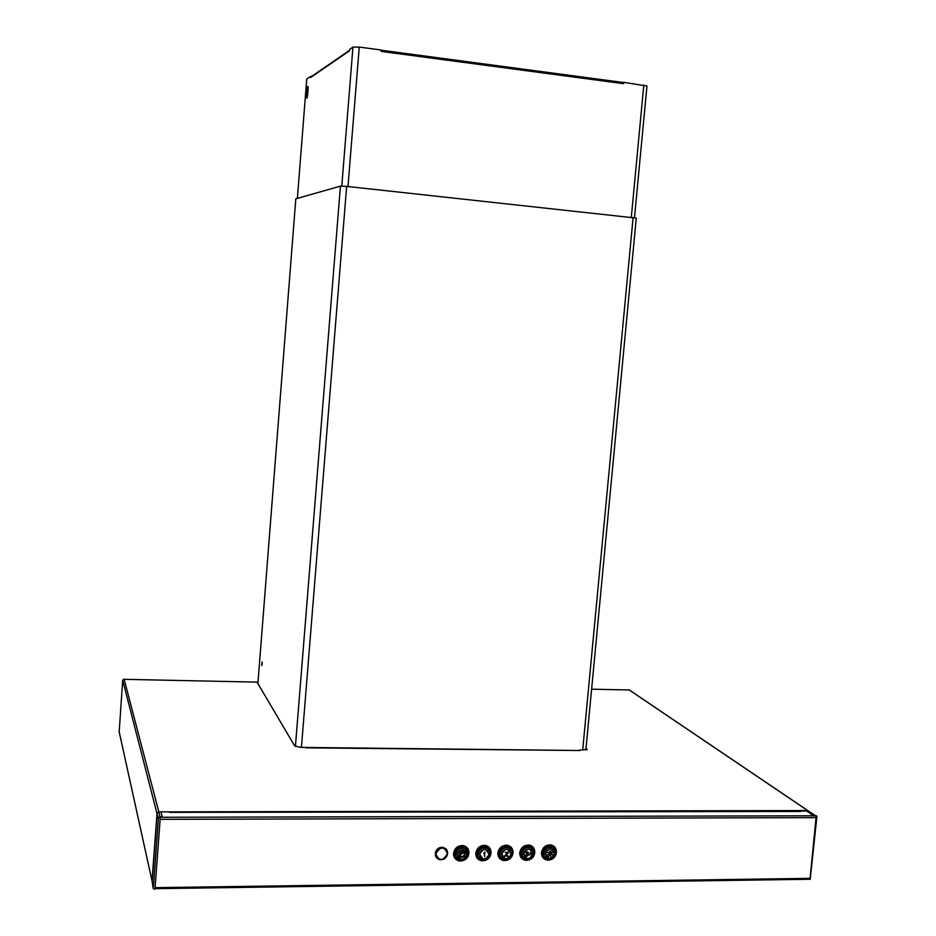 <?xml version="1.0" encoding="UTF-8"?>
<svg xmlns="http://www.w3.org/2000/svg" width="936" height="936" viewBox="0 0 936 936"><rect width="100%" height="100%" fill="white"/><g stroke="black" fill="none" stroke-linecap="round" stroke-linejoin="round"><path stroke-width="1.4" d="M807.522 811.032L809.488 811.734M807.16 810.553L158.839 811.886L124.078 679.021L122.686 680.238L119.188 731.893M257.026 682.133L294.641 745.875L300.608 747.384L579.314 750.508M586.03 748.11L587.176 749.42L579.349 750.145M585.971 748.683L587.048 749.619M629.706 690.3L808.365 811.032M629.039 689.984L591.61 689.188L629.238 689.972M257.119 682.122L124.16 679.325L257.119 682.122M119.047 731.238L152.03 880.928L157.002 813.548L122.686 680.238M556.394 851.397C556.054 847.84 554.206 845.688 550.848 844.915C545.735 844.763 542.611 847.314 541.476 852.556C541.382 856.534 543.161 859.026 546.811 860.032L547.689 860.137M534.795 851.854C534.561 848.18 532.701 845.922 529.238 845.079C524.066 844.904 520.907 847.454 519.749 852.743C519.667 856.721 521.434 859.213 525.084 860.231L525.985 860.36M513.01 852.345C512.893 848.519 511.044 846.156 507.464 845.255C502.222 845.032 499.028 847.595 497.858 852.942C497.765 856.896 499.543 859.4 503.182 860.441L504.118 860.582M491.049 852.836C491.061 848.882 489.212 846.413 485.515 845.43C480.215 845.173 476.974 847.735 475.792 853.129C475.699 857.072 477.465 859.576 481.092 860.652L482.075 860.804M468.913 853.199C468.995 849.174 467.158 846.647 463.402 845.606C458.032 845.302 454.744 847.876 453.539 853.328C453.457 857.247 455.212 859.763 458.815 860.863L459.857 861.026M447.502 851.842L443.208 847.326C438.867 847.045 436.199 849.092 435.228 853.492L438.282 859.096M816.192 816.262L816.952 816.063L816.192 816.262L810.026 879.208M816.297 815.806L812.822 815.186L806.715 811.044L808.458 811.032L815.525 815.806L812.822 815.186L806.715 811.044L160.922 811.886L162.162 816.555L160.126 817.268L815.525 815.806L816.052 817.643L160.138 819.339L160.208 817.584L158.512 817.268L160.255 817.783M159.354 817.456L162.162 816.555L160.922 811.886L158.722 811.886L160.161 817.584M152.205 881.841L153.247 888.638L154.978 889.2L160.138 819.339M153.364 887.106L158.512 817.268M808.762 879.232L809.57 878.366L155.095 887.656M447.092 850.625L446.402 849.291M436.188 857.294L437.241 858.347M468.562 850.473L467.368 847.957M454.837 858.242L456.943 860.008M490.628 850.063L489.399 847.653M477.173 858.16L479.255 859.845M512.507 849.666L511.255 847.349M499.321 858.09L501.38 859.681M534.222 849.28L532.947 847.057M521.305 857.996L523.329 859.517M555.762 848.917L554.463 846.776M543.102 857.902L545.103 859.342M158.722 811.886L157.002 813.431L158.395 818.824M152.03 881.045L152.229 880.46M152.065 880.46L157.002 813.431M554.639 847.255L550.52 844.869L554.639 847.255M541.453 853.737L543.488 858.043L541.453 853.737M533.11 847.536L528.899 845.032L533.11 847.536M519.726 853.644L521.691 858.148L519.726 853.644M511.419 847.84L507.113 845.196L511.419 847.84M497.823 853.55L499.719 858.253L497.823 853.55M489.551 848.145L485.152 845.372L489.551 848.145M475.769 853.433L477.559 858.347L475.769 853.433M467.509 848.461L463.016 845.547L467.509 848.461M453.55 853.304L455.224 858.429L453.55 853.304M553.831 848.777L553.281 847.49L553.831 848.777M543.851 856.709L545.068 857.353L543.851 856.709M532.291 849.069L531.753 847.759L532.291 849.069M522.089 856.838L523.306 857.505L522.089 856.838M510.576 849.385L510.061 848.039L510.576 849.385M500.152 856.955L501.368 857.668L500.152 856.955M488.697 849.701L488.194 848.332L488.697 849.701M478.039 857.06L479.255 857.821L478.039 857.06M466.631 850.028L466.163 848.624L466.631 850.028M455.738 857.165L456.955 857.961L455.738 857.165M554.744 849.97L553.492 847.677L554.744 849.97M543.98 856.896L546.179 858.359L543.98 856.896M533.181 850.309L531.94 847.934L533.181 850.309M522.194 857.002L524.417 858.534L522.194 857.002M511.43 850.648L510.225 848.203L511.43 850.648M500.245 857.095L502.48 858.71L500.245 857.095M489.516 851.011L488.346 848.472L489.516 851.011M478.109 857.189L480.355 858.885L478.109 857.189M467.415 851.386L466.28 848.753L467.415 851.386M455.797 857.271L458.067 859.061L455.797 857.271M466.023 851.28L463.531 849.748C460.208 849.549 458.172 851.128 457.411 854.51L458.277 857.622M455.235 856.042L456.511 857.247M466.081 849.478L465.215 847.864M553.27 848.355L552.369 846.904M543.325 855.75L544.635 856.721M531.73 848.624L530.829 847.127M521.563 855.832L522.873 856.861M510.015 848.905L509.125 847.372M499.637 855.902L500.935 856.99M488.136 849.186L487.258 847.606M477.524 855.972L478.811 857.119M553.515 850.227L551.222 848.999C548.063 848.893 546.133 850.473 545.419 853.714L546.507 857.095M554.627 853.655L551.245 849.022C548.087 848.917 546.144 850.485 545.442 853.737L548.753 858.347C551.947 858.499 553.901 856.931 554.627 853.655M550.883 855.656L550.66 856.44L550.824 855.574M550.988 852.368L550.836 851.023L549.444 851.362L549.619 855.235C551.48 854.872 551.936 853.924 551 852.392L550.976 851.105M552.053 854.322L552.474 855.001L552.053 854.322M552.053 852.614L552.802 852.345L552.053 852.614M547.373 852.766L548.274 852.684M547.162 854.977L548.122 854.392M549.21 855.843L548.519 856.3L549.175 855.586M532.958 853.843L529.577 849.209C526.371 849.081 524.417 850.648 523.704 853.936L527.015 858.558C530.244 858.733 532.221 857.165 532.958 853.843M527.869 855.656L528.313 852.708L527.658 851.76L525.529 852.731L527.764 852.427L526.629 854.053L527.67 854.322L527.658 855.27L525.225 855.106L527.26 856.042L528.009 854.03M530.338 852.778L529.062 855.165L530.338 852.778M531.098 856.101L531.355 853.059M511.126 854.042L507.733 849.397C504.492 849.245 502.515 850.824 501.79 854.135L505.089 858.768C508.365 858.967 510.377 857.388 511.126 854.042M504.644 855.867L507.897 856.311L505.381 855.867L508.072 853.457L507.827 852.123L505.136 852.52L507.651 853.07L504.644 855.867M489.107 854.24L485.725 849.584C482.45 849.408 480.437 850.988 479.7 854.334L482.999 858.979C486.31 859.201 488.346 857.622 489.107 854.24M484.532 856.534L484.942 852.029L483.701 853.48L484.321 852.801L484.532 856.534L484.918 852.029M466.912 854.439L463.542 849.771C460.219 849.572 458.184 851.152 457.435 854.533L460.711 859.189C464.08 859.447 466.151 857.867 466.912 854.439M460.348 855.96L461.354 851.877C458.792 853.913 458.78 855.703 461.331 857.247C465.098 856.417 465.812 854.626 463.46 851.865L463.987 852.977M461.659 851.947L461.506 852.38C459.471 854.03 459.459 855.457 461.506 856.697C464.513 856.03 465.087 854.591 463.203 852.38M462.185 851.327L462.173 853.913L462.185 851.327M549.701 854.72L549.9 852.637L549.76 854.79L549.958 852.579L550.859 852.871M531.894 850.485L529.554 849.186C526.36 849.057 524.406 850.637 523.68 853.913L524.71 857.236M510.108 850.742L507.721 849.373C504.481 849.221 502.492 850.801 501.766 854.112L502.749 857.376M488.147 851.011L485.714 849.56C482.426 849.385 480.414 850.964 479.677 854.311L480.601 857.505M507.511 852.602L506.797 852.322M505.674 852.614L506.423 852.298M505.381 855.867L508.143 852.474M504.609 856.323L507.92 855.843M526.933 856.136L527.588 855.82M525.962 856.054L526.909 856.112M526.629 854.03L527.424 854.112M526.126 852.439L526.793 852.123M525.529 852.708L526.114 852.415M528.29 852.895L528.243 852.298M528.84 854.977L530.326 852.766M484.321 852.801L483.713 853.433M550.696 856.51L550.859 855.633M548.87 854.814L549.607 855.212L551.187 852.556M551.784 854.673L552.685 854.603M551.947 852.977L552.895 852.392M548.543 856.534L549.198 855.82M459.892 856.335L461.319 857.236C464.373 856.966 465.414 855.422 464.443 852.602M462.021 853.819L462.676 851.128M435.31 855.212L436.036 856.896M446.683 849.736L445.852 848.695M295.811 198.83L257.903 683.455L295.811 198.83L340.435 186.124L346.659 186.393L636.281 218.1M262.068 664.864L262.162 662.594M262.033 661.963L261.752 665.496L262.033 661.963M306.727 79.08L310.705 76.284L310.612 77.512L349.573 50.766L349.678 49.386L352.954 47.116L359.248 47.081L381.291 50.017L381.186 51.41L623.645 83.678L623.774 82.345L646.963 86.018M623.645 83.678L623.423 82.508L381.28 50.228M310.612 77.512L311.594 76.424M297.379 198.385L306.739 79.022L297.391 198.374M542.88 852.743C543.781 848.461 546.32 846.331 550.497 846.319C553.34 846.858 554.966 848.613 555.34 851.561C554.966 848.613 553.34 846.858 550.497 846.319C546.32 846.331 543.781 848.461 542.88 852.743C543.804 848.484 546.343 846.331 550.497 846.319C546.343 846.331 543.804 848.484 542.892 852.778C542.81 856.007 544.225 858.066 547.127 858.944L543.173 855.328L547.127 858.944C544.225 858.066 542.81 856.007 542.892 852.778M542.74 852.825C543.231 844.295 556.733 844.202 555.621 852.708L555.34 854.123L555.621 852.708C556.733 844.202 543.231 844.295 542.74 852.825C543.02 857.797 545.618 859.88 550.52 859.072C545.618 859.88 543.02 857.797 542.74 852.825M542.12 852.825C540.926 862.173 555.703 862.009 556.23 852.708C557.446 843.383 542.658 843.488 542.12 852.825C540.926 862.173 555.703 862.009 556.23 852.708C557.446 843.383 542.658 843.488 542.12 852.825M520.393 853.024C519.199 862.395 534.093 862.231 534.608 852.895C535.825 843.547 520.919 843.64 520.393 853.024C519.199 862.395 534.093 862.231 534.608 852.895C535.825 843.547 520.919 843.64 520.393 853.024M534 852.895L533.602 854.65L534 852.895C535.111 844.354 521.492 844.447 521.013 853.012C521.492 844.447 535.111 844.354 534 852.895M528.945 859.26C523.973 860.125 521.317 858.043 521.013 853.012C521.317 858.043 523.973 860.125 528.945 859.26M498.49 853.211C497.308 862.629 512.32 862.465 512.823 853.082C514.039 843.699 499.017 843.804 498.49 853.211C497.308 862.629 512.32 862.465 512.823 853.082C514.039 843.699 499.017 843.804 498.49 853.211M512.203 853.094L511.676 855.2L512.203 853.094C513.314 844.518 499.59 844.611 499.11 853.211C499.59 844.611 513.314 844.518 512.203 853.094M507.218 859.447C502.152 860.383 499.45 858.312 499.11 853.211C499.45 858.312 502.152 860.383 507.218 859.447M476.412 853.41C475.231 862.863 490.359 862.699 490.862 853.281C492.067 843.851 476.927 843.956 476.412 853.41C475.231 862.863 490.359 862.699 490.862 853.281C492.067 843.851 476.927 843.956 476.412 853.41M490.23 853.293L489.54 855.773L490.23 853.293C491.341 844.67 477.512 844.775 477.044 853.41C477.512 844.775 491.341 844.67 490.23 853.293M485.328 859.634C480.18 860.652 477.418 858.581 477.044 853.41C477.418 858.581 480.18 860.652 485.328 859.634M454.171 853.609C452.989 863.097 468.234 862.933 468.725 853.48C469.93 844.015 454.662 844.12 454.171 853.609C452.989 863.097 468.234 862.933 468.725 853.48C469.93 844.015 454.662 844.12 454.171 853.609M468.094 853.48L467.193 856.381L468.094 853.48C469.193 844.834 455.247 844.939 454.802 853.597C455.247 844.939 469.193 844.834 468.094 853.48M463.297 859.798C458.043 860.933 455.212 858.862 454.802 853.597C455.212 858.862 458.043 860.933 463.297 859.798M547.817 859.061L547.127 858.944L547.817 859.061M541.839 852.755C541.769 856.768 543.594 859.213 547.314 860.09C552.263 860.207 555.282 857.727 556.382 852.661C556.475 848.812 554.767 846.366 551.245 845.348C546.156 845.021 543.02 847.501 541.839 852.755C541.769 856.768 543.594 859.213 547.314 860.09C552.263 860.207 555.282 857.727 556.382 852.661C556.475 848.812 554.767 846.366 551.245 845.348C546.156 845.021 543.02 847.501 541.839 852.755M556.019 849.56L550.883 844.939L556.019 849.56M526.09 859.271L521.422 855.422L525.4 859.143C522.499 858.242 521.083 856.183 521.165 852.965C522.089 848.648 524.651 846.483 528.863 846.495C531.8 847.08 533.415 848.893 533.731 851.959C533.415 848.893 531.8 847.08 528.863 846.495C524.64 846.472 522.077 848.624 521.165 852.93C522.077 848.624 524.64 846.472 528.863 846.495C524.651 846.483 522.089 848.648 521.165 852.965C521.083 856.183 522.499 858.242 525.4 859.143L526.09 859.271M520.112 852.942C520.042 856.955 521.867 859.412 525.587 860.301C530.607 860.441 533.66 857.961 534.76 852.848C534.865 849.01 533.157 846.565 529.647 845.524C524.488 845.161 521.305 847.642 520.112 852.942C520.042 856.955 521.867 859.412 525.587 860.301C530.607 860.441 533.66 857.961 534.76 852.848C534.865 849.01 533.157 846.565 529.647 845.524C524.488 845.161 521.305 847.642 520.112 852.942M534.433 849.865L529.296 845.103L534.433 849.865M504.2 859.482L499.496 855.516L503.486 859.353C500.596 858.417 499.192 856.358 499.274 853.152C500.21 848.8 502.796 846.635 507.055 846.67C510.085 847.291 511.711 849.186 511.945 852.357C511.711 849.186 510.085 847.291 507.055 846.67C502.784 846.624 500.187 848.788 499.274 853.129C500.187 848.788 502.784 846.624 507.055 846.67C502.796 846.635 500.21 848.8 499.274 853.152C499.192 856.358 500.596 858.417 503.486 859.353L504.2 859.482M498.209 853.141C498.139 857.142 499.964 859.599 503.697 860.523C508.774 860.687 511.863 858.195 512.975 853.035C513.08 849.221 511.372 846.776 507.874 845.699C502.644 845.29 499.426 847.77 498.209 853.141C498.139 857.142 499.964 859.599 503.697 860.523C508.774 860.687 511.863 858.195 512.975 853.035C513.08 849.221 511.372 846.776 507.874 845.699C502.644 845.29 499.426 847.77 498.209 853.141M512.682 850.169L507.546 845.29L512.682 850.169M482.122 859.693L477.407 855.609L481.385 859.552C478.518 858.593 477.126 856.534 477.208 853.351C478.132 848.94 480.765 846.776 485.082 846.846C488.194 847.525 489.832 849.49 489.973 852.766C489.832 849.49 488.194 847.525 485.082 846.846C480.765 846.776 478.132 848.94 477.208 853.328C478.156 848.964 480.776 846.787 485.082 846.846C480.776 846.787 478.156 848.964 477.208 853.351C477.126 856.534 478.518 858.593 481.385 859.552L482.122 859.693M476.131 853.328C476.073 857.317 477.898 859.786 481.619 860.734C486.755 860.944 489.891 858.441 491.026 853.234C491.119 849.432 489.423 846.975 485.936 845.875C480.636 845.43 477.372 847.911 476.131 853.328C476.073 857.317 477.898 859.786 481.619 860.734C486.755 860.944 489.891 858.441 491.026 853.234C491.119 849.432 489.423 846.975 485.936 845.875C480.636 845.43 477.372 847.911 476.131 853.328M490.756 850.473L485.62 845.465L490.756 850.473M459.868 859.915L455.142 855.703L459.108 859.751C456.265 858.768 454.884 856.709 454.966 853.55C455.914 849.116 458.57 846.94 462.946 847.021C466.151 847.759 467.778 849.806 467.825 853.187C467.778 849.806 466.151 847.759 462.946 847.021C458.558 846.928 455.902 849.092 454.954 853.515C455.902 849.092 458.558 846.928 462.946 847.021C458.57 846.94 455.914 849.116 454.966 853.55C454.884 856.709 456.265 858.768 459.108 859.751L459.868 859.915M453.878 853.527C453.82 857.505 455.645 859.985 459.365 860.944C464.572 861.19 467.743 858.686 468.889 853.421C468.983 849.642 467.298 847.197 463.835 846.062C458.453 845.559 455.142 848.051 453.878 853.527C453.82 857.505 455.645 859.985 459.365 860.944C464.572 861.19 467.743 858.686 468.889 853.421C468.983 849.642 467.298 847.197 463.835 846.062C458.453 845.559 455.142 848.051 453.878 853.527M468.655 850.789L463.531 845.653L468.655 850.789M466.982 854.428C464.326 848.18 461.12 848.203 457.341 854.51C459.997 860.757 463.215 860.722 466.982 854.428M467.789 854.03C467.883 851.163 466.643 849.256 464.069 848.308C459.705 847.712 457.002 849.654 455.926 854.135C455.902 857.411 457.435 859.377 460.535 860.044C464.431 860.079 466.83 858.136 467.766 854.24M555.411 853.246C555.493 850.309 554.217 848.402 551.585 847.536C547.466 847.138 544.904 849.069 543.921 853.339C543.875 856.627 545.395 858.569 548.473 859.178C552.17 859.143 554.475 857.247 555.376 853.48M554.685 853.632C552.158 847.49 549.046 847.513 545.349 853.714C547.888 859.856 551 859.833 554.685 853.632M533.017 853.831C530.455 847.653 527.319 847.688 523.61 853.913C526.172 860.079 529.308 860.055 533.017 853.831M533.766 853.433C533.848 850.52 532.584 848.613 529.952 847.723C525.775 847.279 523.189 849.221 522.183 853.538C522.148 856.814 523.669 858.768 526.757 859.388C530.49 859.377 532.818 857.47 533.731 853.667M511.173 854.03C508.587 847.829 505.428 847.852 501.696 854.112C504.293 860.301 507.452 860.278 511.173 854.03M511.945 853.632C512.039 850.73 510.775 848.823 508.154 847.911C503.931 847.431 501.298 849.373 500.269 853.737C500.233 857.013 501.766 858.967 504.867 859.611C508.646 859.599 510.997 857.692 511.922 853.854M489.165 854.229C486.544 848.004 483.362 848.028 479.606 854.311C482.239 860.523 485.421 860.5 489.165 854.229M489.949 853.831C490.043 850.941 488.791 849.034 486.193 848.11C481.9 847.571 479.232 849.514 478.191 853.936C478.156 857.212 479.688 859.178 482.789 859.821C486.626 859.833 489.001 857.914 489.926 854.042M447.607 853.667C446.659 857.879 444.097 859.88 439.92 859.681C436.948 858.897 435.486 856.908 435.532 853.737C436.562 849.291 439.253 847.302 443.617 847.759C446.355 848.683 447.689 850.637 447.607 853.632M435.813 853.808C440.365 846.226 444.237 846.191 447.443 853.702C442.915 861.284 439.031 861.319 435.813 853.808M295.413 746.472L340.435 186.124M301.427 747.396L346.659 186.393M582.683 750.181L633.11 217.491M631.309 217.292L643.816 85.012M347.993 186.545L359.248 47.081M341.792 186.053L352.954 47.116M306.996 89.844C307.687 85.527 308.049 85.281 308.096 89.142L307.651 94.735C306.973 99.052 306.599 99.286 306.563 95.425L307.382 89.809L307.125 97.66M308.096 89.142L306.985 97.847M306.563 95.425L307.581 95.402M308.108 87.013L307.382 89.809L308.026 89.809M628.898 689.703L808.458 811.032M305.943 747.829L579.793 750.52M816.952 816.063L810.178 879.501M808.833 879.278L155.025 888.673M815.607 815.806L808.552 811.044M152.194 880.952L157.084 814.507M169.51 812.354L800.631 811.477M460.535 860.044C464.56 860.125 466.982 858.16 467.813 854.158L466.959 850.543L463.226 847.068M548.473 859.178C552.334 859.201 554.65 857.271 555.446 853.398C555.551 850.45 554.264 848.507 551.585 847.536L550.59 846.331M526.757 859.388C530.654 859.423 532.993 857.493 533.801 853.585C533.906 850.66 532.619 848.706 529.952 847.723L529.004 846.518M504.867 859.611C508.798 859.657 511.173 857.715 511.98 853.772C512.074 850.859 510.81 848.917 508.154 847.911L507.242 846.694M482.789 859.821C486.767 859.891 489.165 857.938 489.984 853.96C490.09 851.07 488.826 849.127 486.193 848.11L485.316 846.881M439.92 859.681C444.132 859.903 446.694 857.891 447.619 853.655C447.7 850.66 446.367 848.695 443.617 847.759L443.336 847.361M585.842 750.064L636.281 218.053M634.491 217.667L646.975 85.925M381.268 50.287L623.493 82.567M310.764 77.009L349.608 50.287M308.131 87.235L308.073 89.154"/></g></svg>
